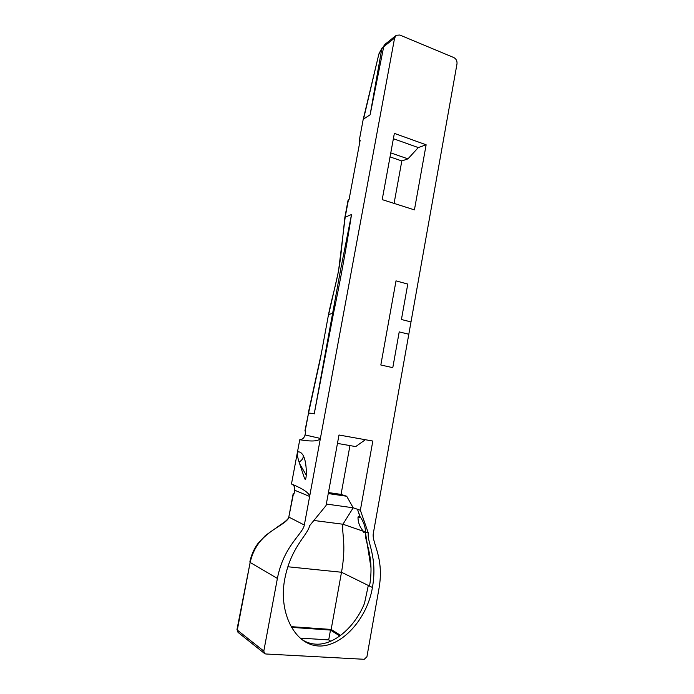 <?xml version="1.0" encoding="UTF-8"?>
<svg xmlns="http://www.w3.org/2000/svg" width="694" height="694" viewBox="0 0 694 694"><rect width="100%" height="100%" fill="white"/><g stroke="black" fill="none" stroke-linecap="round" stroke-linejoin="round"><path stroke-width="1.04" d="M263.798 651.085L237.287 630.083L250.144 562.461L277.392 578.44L263.798 651.085L264.579 653.531L265.776 653.982L364.22 659.3L366.918 656.81L379.054 588.122C384.389 557.49 371.758 542.847 373.259 533.729L408.809 334.248L399.215 331.888L392.795 367.673L380.824 364.992L396.014 280.862L407.777 284.089L401.427 319.509L411.004 321.929L456.999 63.9C457.259 60.968 456.192 58.86 453.789 57.55L399.822 35.03L396.317 35.281L394.6 38.04L309.637 496.444C309.272 493.182 303.825 489.279 293.31 484.742L291.471 484.004L299.765 439.744C311.771 441.748 318.641 441.315 320.385 438.435L305.048 434.93C304.293 437.862 302.532 439.467 299.765 439.744M408.809 334.248L411.004 321.929L401.427 319.509L407.777 284.089L396.014 280.862L380.824 364.992L392.795 367.673L399.215 331.888L408.809 334.248M302.324 639.833C306.462 642.41 310.895 643.85 315.614 644.153C334.178 645.42 354.946 626.821 364.463 603.476L368.314 585.458L341.5 572.246L331.159 629.441L340.615 635.383M349.958 445.591L341.058 494.397L346.696 496.245L353.203 507.791L360.36 510.272L372.817 441.054L339.002 435.008L326.059 505.527L309.619 525.705C307.85 535.005 290.881 546.907 284.74 579.134C279.838 604.413 288.131 629.64 303.243 640.51C307.858 643.806 312.881 645.637 318.286 645.984C341.604 647.372 367.3 618.736 372.435 587.488C377.796 556.874 366.822 542.205 368.341 533.105L365.443 531.986C363.934 541.025 374.864 555.625 369.529 586.057L372.435 587.488M291.775 484.126L291.879 484.169C294.126 485.41 295.071 487.431 294.707 490.242L293.996 494.033L293.189 493.608L294.091 493.547M305.178 431.061L308.552 413.017L304.909 430.991L305.75 431.182L305.048 434.93M365.356 439.718L355.71 446.589L337.458 443.414M370.11 114.805L363.535 119.047L378.742 54.548L381.778 48.884L370.11 114.805L383.713 46.698L394.6 38.04M359.796 142.123L359.128 141.16L363.179 119.515L378.742 54.548M359.483 140.708L360.134 140.327L349.073 199.49L348.093 200.124L344.866 217.387M333.536 313.124C340.546 279.595 346.54 246.717 351.528 214.481L340.667 269.35L314.217 413.91L333.536 313.124L328.652 314.503L338.464 271.493L345.204 217.04L348.431 199.777M382.203 199.62L394.357 133.378L426.133 144.794L414.422 209.883L382.203 199.62M426.133 144.794L418.3 147.579L407.959 158.857L401.817 160.956L394.079 203.403M294.707 490.242L309.637 496.444L304.336 525.037C302.541 534.397 283.638 545.926 277.392 578.44M249.823 562.036L249.805 562.071C251.289 555.026 253.995 548.85 257.934 543.523L265.394 535.516L284.731 521.845C287.368 519.719 288.73 518.106 288.825 516.995L293.441 493.79M299.053 461.97C296.217 452.913 296.98 449.938 301.326 453.043L302.254 454.076C307.858 460.608 306.826 486.468 304.189 477.377L299.053 461.97C301.951 460.408 303.365 458.309 303.287 455.68M361.158 518.166C364.012 523.207 365.4 527.405 365.313 530.745L364.654 531.734C364.055 532.827 363.63 532.68 363.378 531.292C359.813 527.11 358.017 522.426 357.991 517.247L358.026 517.117C358.304 516.145 358.963 516.136 360.021 517.117L361.166 518.158M363.378 531.292L342.949 524.23L313.879 520.474M287.845 566.764L341.5 572.246C346.653 543.732 341.457 533.001 342.949 524.23L353.203 507.791L326.336 504.052M371.021 568.056L365.356 531.977L364.654 531.734M360.021 517.117L357.505 509.283L360.117 516.752M365.356 531.977L365.113 531.318M360.36 510.272L368.341 533.105M330.734 641.239L328.704 639.911L300.233 638.098M328.704 639.911L330.483 630.074L339.826 635.964M291.697 627.385L330.483 630.074M291.289 626.665L331.159 629.441M264.579 653.531L238.025 632.364L236.975 629.536L250.144 562.461C252.885 550.507 258.758 541.042 267.78 534.068C275.553 527.371 287.073 522.565 289.06 517.204L304.336 525.037M365.157 531.153L365.443 531.986M390.774 152.897L407.959 158.857M418.3 147.579L393.377 138.705M346.696 496.245L328.253 493.564M401.817 160.956L390.045 156.896M328.444 492.558L341.058 494.397M359.128 141.16L363.179 119.515M314.261 413.659L308.552 413.017L320.437 358.451L328.505 314.625M378.872 54.158L379.453 52.787M384.962 44.338L381.778 48.884L385.422 43.965M369.529 586.057L368.314 585.458M308.283 412.982L321.365 353.333L328.514 314.608C332.495 294.325 338.655 277.331 341.049 253.119L344.875 217.352L351.528 214.481M299.947 464.312L306.306 475.216M358.035 517.099L360.741 517.533M293.31 484.742L291.879 484.169M288.825 516.952L293.189 493.608M236.975 629.536L238.025 632.364M378.672 54.705L379.08 53.499M379.41 52.874L382.073 47.947M385.439 43.956L395.84 35.663"/></g></svg>
